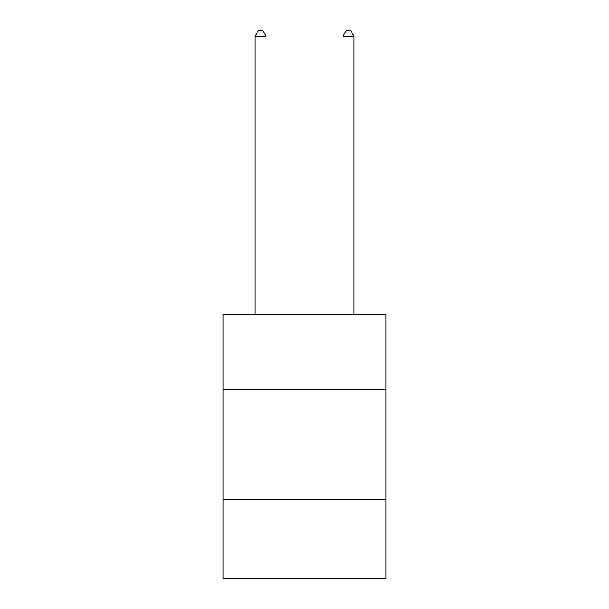<?xml version="1.0" encoding="UTF-8"?>
<svg xmlns="http://www.w3.org/2000/svg" width="609" height="609" viewBox="0 0 609 609"><rect width="100%" height="100%" fill="white"/><g stroke="black" fill="none" stroke-linecap="round" stroke-linejoin="round"><path stroke-width="0.91" d="M385.931 389.28L385.931 314.45L223.069 314.45L223.069 389.28L385.931 389.28L385.931 578.55L223.069 578.55L223.069 389.28M385.931 499.319L223.069 499.319M265.988 314.45L265.988 36.175L254.981 36.175L254.981 314.45M254.981 36.175L258.285 30.45L262.685 30.45L265.988 36.175M354.019 314.45L354.019 36.175L343.012 36.175L343.012 314.45M343.012 36.175L346.315 30.45L350.715 30.45L354.019 36.175"/></g></svg>
